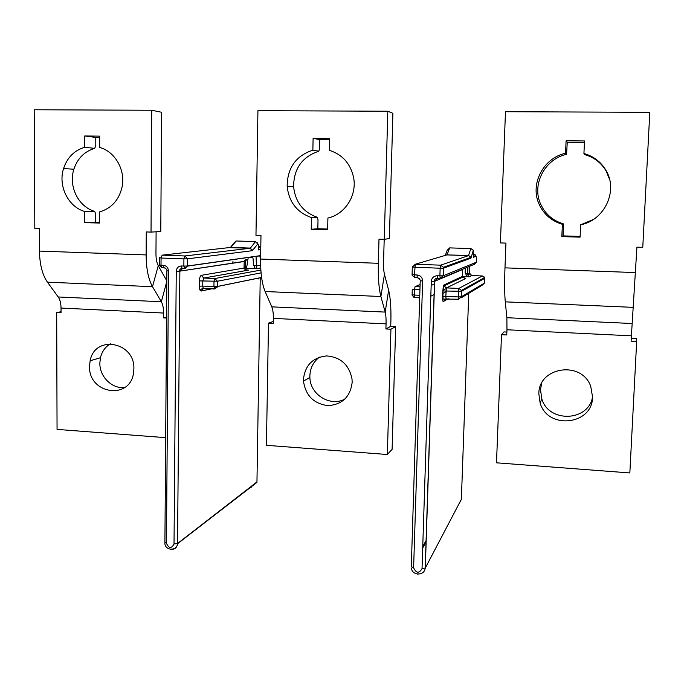 <?xml version="1.0" encoding="UTF-8"?>
<svg xmlns="http://www.w3.org/2000/svg" width="684" height="684" viewBox="0 0 684 684"><rect width="100%" height="100%" fill="white"/><g stroke="black" fill="none" stroke-linecap="round" stroke-linejoin="round"><path stroke-width="1.03" d="M631.4 335.827L631.127 341.154L636.676 341.436L629.844 472.943L496.499 462.811L501.5 334.707L506.767 334.972L506.972 329.765L631.4 335.827L636.924 247.155L642.772 247.334L649.8 112.313L505.476 111.714L500.414 242.923L505.946 243.094L504.98 267.863C504.441 282.646 504.544 293.975 505.279 301.858L506.878 317.718L506.972 329.765M592.575 397.088L590.711 386.238C581.511 360.246 538.522 366.88 538.838 393.796L540.146 403.021C547.636 429.903 592.489 425.217 592.575 397.088M584.444 142.434L567.25 142.255L566.591 154.353L565.54 153.276L566.096 140.776L584.512 140.964L583.931 153.507C593.481 156.2 600.783 161.749 605.844 170.154L606.058 170.88C601.099 162.655 593.951 157.217 584.598 154.575L583.931 153.507M565.54 153.276C543.087 157.995 529.63 184.56 539.223 204.456C543.934 214.443 551.655 221.06 562.385 224.309L561.838 236.613L580.075 237.151L580.648 224.797C604.579 220.376 618.575 190.528 605.844 170.154M580.109 236.39L563.077 235.894L563.496 223.907L562.385 224.309M580.648 224.797L593.31 219.504M609.615 179.49L606.058 170.88M567.25 142.255L566.096 140.776M566.591 154.353C544.601 158.962 531.408 184.979 540.805 204.465C545.422 214.246 552.98 220.727 563.496 223.907M563.077 235.894L561.838 236.613M501.5 334.707L503.963 331.92L506.878 332.065M631.281 338.178L636.223 338.426L636.676 341.436M592.583 396.805C588.522 421.823 548.551 423.054 541.779 398.763L540.497 389.735L541.651 383.262M387.358 454.509L266.427 445.318L268.496 323.113L273.275 323.352L273.361 318.393L386.058 323.883C386.178 318.778 385.879 314.854 385.178 312.092L388.64 290.247C390.453 297.72 391.205 308.099 390.88 321.386L390.735 326.353L395.66 326.601L392.103 449.337L387.358 454.509L390.932 329.209L385.913 328.953L386.058 323.883M352.157 382.339L352.012 378.927C349.096 364.769 340.615 357.099 326.576 355.928C312.733 357.493 305.03 365.299 303.457 379.346L303.482 381.091C305.577 395.566 313.742 403.748 327.978 405.629C342.257 404.629 350.319 396.865 352.157 382.339M385.913 328.953L390.735 326.353M384.194 239.323L383.562 262.015C383.442 267.29 383.75 271.403 384.468 274.344L380.885 296.505C378.885 288.776 378.038 277.704 378.346 263.297L378.996 239.161L384.271 239.323L387.811 111.227L257.919 110.688L255.97 235.347L260.972 235.501L260.587 259.048C260.493 273.104 262.006 283.937 265.118 291.529L271.779 306.851C272.882 309.561 273.412 313.409 273.361 318.393M384.468 274.344L388.64 290.247M265.118 291.529L380.885 296.505L385.178 312.092L271.779 306.851M329.654 139.818L319.736 139.716L319.548 148.608L318.838 151.207L312.862 150.121L313.11 138.253L329.688 138.424L329.423 150.326C342.616 154.635 350.704 163.835 353.679 177.917C356.988 195.709 344.822 214.425 327.91 218.016L327.645 229.747L311.211 229.268L311.459 217.572C297.001 212.459 288.904 202.028 287.16 186.279L293.598 186.647C295.3 202.088 303.243 212.314 317.427 217.324L311.459 217.572M312.862 150.121C295.907 155.832 287.34 167.888 287.16 186.279M387.811 111.227L392.898 113.313L389.376 238.562L384.271 239.323M327.662 229.029L317.829 228.738L318.017 219.983L317.427 217.324M319.736 139.716L313.11 138.253M318.838 151.207C302.2 156.798 293.778 168.615 293.598 186.647M317.829 228.738L311.211 229.268M344.984 399.046C330.329 407.142 310.1 394.6 309.886 377.483L309.869 375.772C310.211 367.966 313.409 361.75 319.471 357.125M268.496 323.113L273.301 321.48M390.932 329.209L395.66 326.601M165.673 437.657L57.054 429.398L56.686 312.571L61.038 312.793L61.03 308.057L163.579 313.05C163.561 308.185 162.826 304.414 161.356 301.747L166.81 281.398M166.545 318.043L163.544 317.889L163.579 313.05M133.876 368.941C135.09 341.701 94.725 334.485 90.134 360.784L89.536 366.222C88.313 393.898 130.011 400.585 133.542 372.925L133.876 368.941M163.544 317.889L166.554 317.145M156.106 231.799L155.961 253.875C155.986 258.903 156.756 262.836 158.26 265.674L152.498 286.682C148.351 279.226 146.231 268.641 146.137 254.927L146.265 231.944L151.027 232.098L151.728 110.252L34.2 109.765L34.816 228.49L39.347 228.636L39.45 251.079C39.715 264.477 42.374 274.84 47.427 282.167L58.225 296.976C60.03 299.601 60.961 303.294 61.03 308.057M158.26 265.674L166.81 280.85M47.427 282.167L152.498 286.682L161.356 301.747L58.225 296.976M99.702 137.458L95.777 137.416L95.777 145.889L94.683 148.36L84.705 147.274L84.696 135.979L99.702 136.133L99.693 147.462C115.211 151.591 125.779 170.384 122.026 187.245C118.862 200.198 111.398 208.415 99.633 211.886L99.625 223.061L84.739 222.625L84.73 211.493C68.212 206.893 57.875 185.911 63.561 168.546L73.872 169.23C68.263 186.262 78.412 206.859 94.657 211.365L84.73 211.493M84.705 147.274C74.291 150.437 67.246 157.534 63.561 168.546M151.728 110.252L161.578 112.262L160.783 231.525L151.027 232.098M99.625 222.368L95.726 222.257L95.734 213.904L94.657 211.365M95.777 137.416L84.696 135.979M94.683 148.36C84.448 151.463 77.506 158.414 73.872 169.23M95.726 222.257L84.739 222.625M124.676 387.529C112.022 389.051 99.513 376.67 99.855 363.059L100.445 357.732C101.942 351.576 105.25 346.925 110.38 343.778M56.686 312.571L61.038 311.742M462.641 269.744L462.735 269.18M464.504 278.414L465.753 278.482L446.455 287.913L458.853 288.417L461.409 290.418L461.52 291.298L484.614 278.405L484.52 277.653L482.374 275.96M468.343 276.276L467.035 276.156L465.137 272.984L467.694 273.805L468.343 276.276L469.13 276.832L462.444 276.575M420.104 284.595L415.06 286.639L414.513 289.571L412.272 289.264L412.101 294.736L414.35 295.052L414.513 297.326L415.214 297.352M412.307 267.111L412.076 274.6L414.453 274.882L414.855 277.61L417.377 277.704M473.431 256.603L473.362 257.261L475.825 256.363C476.312 256.397 476.586 258.313 476.637 262.109L476.637 261.878M442.48 277.653L474.192 264.383L476.637 262.109L443.241 275.789L440.239 278.593L439.906 275.849L443.241 275.789L443.489 268.196L440.154 268.248L440.684 265.17L468.463 255.636L446.934 254.91L415.265 264.255L414.453 274.882L417.043 274.977L417.206 277.405L420.13 279.901M440.18 278.593L437.632 278.491L437.29 275.755C433.759 275.968 431.758 277.841 431.296 281.363L434.639 281.286L462.658 269.505L462.418 276.396L443.805 285.048L442.822 290.957L461.52 291.298L461.324 296.813L458.468 299.455L458.203 296.916L461.324 296.813L484.443 283.108L484.614 278.371M414.649 297.574L413.016 296.873M462.41 276.079L462.615 277.08L465.753 278.482L464.812 278.448M443.805 285.048L443.899 285.869L446.455 287.913L445.788 296.386L458.203 296.916L458.853 288.417L482.34 275.96L471.738 275.558L469.13 276.832L467.035 276.156M437.29 275.755L439.906 275.849L440.154 268.248L412.307 267.059L415.265 264.255L440.684 265.17L443.377 267.282L470.737 257.406L468.463 255.636L470.891 248.574L449.653 247.89L447.225 250.233L445.241 255.414M470.951 248.583L473.131 250.216L473.362 257.261M244.137 261.989L244.231 261.365C244.453 260.168 245.949 259.347 248.719 258.885M182.371 268.598L179.866 271.129L244.231 261.365L244.094 268.077C244.231 269.248 245.718 269.932 248.548 270.112L203.746 278.055L214.93 278.508L217.392 281.235L261.083 272.882M256.278 268.205L254.918 268.085L253.653 265.067L256.44 265.982L256.449 268.709L245.539 268.299L245.727 259.852M244.162 268.094L245.436 267.47M159.492 257.919L159.449 264.964L161.014 265.195L161.527 267.512L164.228 267.897M258.646 248.54L258.407 249.925L260.741 249.634M260.638 256.201L260.476 255.722M244.829 269.128L244.12 268.034L201.293 275.336C200.181 275.84 199.557 277.695 199.412 280.902L217.392 281.235L217.324 286.545L214.802 288.999L213.947 286.553L217.324 286.485L261.596 277.439M201.293 275.336L203.746 278.055L202.806 280.833L202.755 286.083L213.947 286.553L214.007 281.304L214.93 278.508L260.861 270.086M184.825 268.692L183.851 266.067L187.45 266.025L184.825 268.692M184.689 268.684L181.987 268.308L181.499 265.982L183.851 266.067L183.91 258.86L161.065 258.03L162.134 255.149L230.773 247.42L250.404 248.087L255.457 241.614L257.74 244.008L252.362 250.686L187.519 258.834L183.91 258.86L184.936 255.97L250.156 248.258L229.909 247.659M255.654 241.623L236.057 240.982L233.945 243M254.918 268.085L256.449 268.709L260.732 267.957M506.878 317.718L632.153 323.515M505.279 301.858L633.469 307.364M504.98 267.863L635.616 272.574M260.587 259.048L378.346 263.297M39.45 251.079L146.137 254.927M415.59 277.345L414.855 277.61M443.489 268.171L443.377 267.282L443.489 268.196L470.84 258.184L473.268 251.088M417.881 277.55L414.624 277.311L412.161 275.396M467.976 266.982L467.753 273.925L469.472 273.121L471.772 275.558M469.72 266.256L469.481 273.087M415.06 286.639L420.036 286.844M431.168 285.45L434.554 283.98M475.397 254.918L475.731 255.611L473.67 253.909M419.942 289.794L414.513 289.571L414.35 295.052L419.771 295.283M426.209 540.317L422.755 546.422M461.375 499.269L425.303 568.028L422.037 568.609C419.061 573.645 416.248 573.363 413.615 567.78L411.306 566.643L420.224 280.791M419.258 278.448L417.437 277.713M413.615 567.78L422.627 281.021L420.224 280.722M422.627 281.021C422.387 277.482 420.532 275.464 417.043 274.977M422.037 568.609L431.296 281.363M473.448 256.432L475.731 255.611L475.825 256.363M484.443 283.108L481.989 285.356L461.059 297.908M459.221 503.501L461.367 499.406L468.754 293.291M419.694 297.796L414.726 297.583M430.817 296.198L434.212 294.53M442.847 290.281L446.19 288.631M418.078 574.201L417.223 574.064M437.572 278.491L434.639 281.286L425.303 568.028M448.234 298.771L443.249 301.558C442.779 301.499 442.574 299.806 442.634 296.48L442.822 290.957M442.634 296.48L445.788 296.386L446.088 298.925L458.408 299.455M443.249 301.558L446.019 298.925M446.934 254.91L468.574 255.457L471.002 257.364L470.84 258.184M449.721 247.89L447.054 254.73L445.284 255.397M471.054 257.817L473.234 250.601M465.137 272.976L465.3 268.102M235.818 262.639L235.903 262.023M247.548 270.077L248.548 270.112M248.446 257.432L252.251 257.569M256.098 257.406L256.44 265.982L260.442 265.298L260.664 266.35M260.613 257.646L260.459 265.23M245.103 266.974L244 266.931M244.197 268.128L245.539 268.299C246.573 267.786 247.163 265.879 247.317 262.553L247.198 260.33L245.667 259.766M258.68 246.719L260.792 246.796M259.074 255.919L259.091 256.97M258.783 278.063L258.74 278.978M232.782 263.101L232.996 261.074M165.366 268.154L163.844 267.598L163.339 265.289C166.477 265.743 168.187 267.649 168.478 271.009L166.887 270.761C167.195 269.693 166.178 268.641 163.844 267.598L161.527 267.512L159.432 265.076M159.552 257.586L161.065 258.03L161.014 265.195L163.339 265.289M181.499 265.982C178.344 266.196 176.592 267.974 176.25 271.309L179.866 271.257L177.541 543.729C177.028 547.525 174.907 549.414 171.188 549.406L170.53 549.303M256.97 481.904L177.549 543.498L174.027 544.011L176.25 271.309M174.027 544.011C171.462 548.807 168.931 548.559 166.451 543.258L168.478 271.009M258.697 247.249L260.784 247.001M260.501 277.713L260.228 278.67M256.953 482.211L260.219 278.773L256.953 482.211M251.609 487.153L250.925 487.042M166.451 543.258L164.912 542.275L166.887 270.881M212.51 288.665L201.13 291.025C200.027 290.939 199.437 289.315 199.352 286.16L199.412 280.902M216.999 287.733L214.169 288.323M244.043 267.393L244.205 261.51L179.866 271.129C179.293 269.847 180.003 268.906 181.987 268.308L184.329 268.393L187.45 266.136L260.647 255.696M199.352 286.16L202.755 286.083L203.191 288.263C200.805 289.255 199.959 290.042 200.651 290.649L201.139 290.905L203.499 288.52M214.656 288.99L203.191 288.263L214.366 288.742L217.324 286.545L261.604 277.49M201.13 291.025L212.031 288.648M203.635 288.52L204.584 288.323M162.134 255.149L184.936 255.97L187.519 258.834L187.45 266.025L260.647 255.602M252.858 250.344L250.156 248.258L252.362 250.686M236.211 240.99L230.773 247.42L229.679 247.685M257.74 244.008C258.68 244.923 258.903 246.89 258.407 249.925M253.653 265.067L252.969 258.005M539.223 204.456L540.805 204.465M541.779 398.763L540.146 403.021M309.886 377.483L303.482 381.091M100.445 357.732L90.134 360.784M470.207 274.917L469.557 273.822L467.728 274.677L467.847 267.042M462.683 277.208L443.899 285.869C443.36 285.98 443.035 287.665 442.924 290.922L442.993 299.062L458.297 299.207L461.213 296.856L461.409 290.418L484.52 277.653L483.939 276.661M419.702 297.549L414.513 297.326L412.17 295.428M445.942 291.82L442.736 293.462M422.703 548.038L426.158 541.908M443.36 268.222L443.112 275.823L440.034 278.294L437.427 278.191C435.281 278.431 434.314 279.482 434.52 281.321L425.183 568.173C424.576 575.996 411.99 575.834 411.409 568.071M472.729 249.498L473.131 250.216M260.578 257.654L260.655 266.093M164.878 542.788C164.451 550.603 176.694 551.526 177.541 543.729L256.945 482.4M214.135 288.212L217.067 287.605M230.243 247.625L233.945 243.111M258.432 249.882L258.415 244.889L256.996 242.29"/></g></svg>
